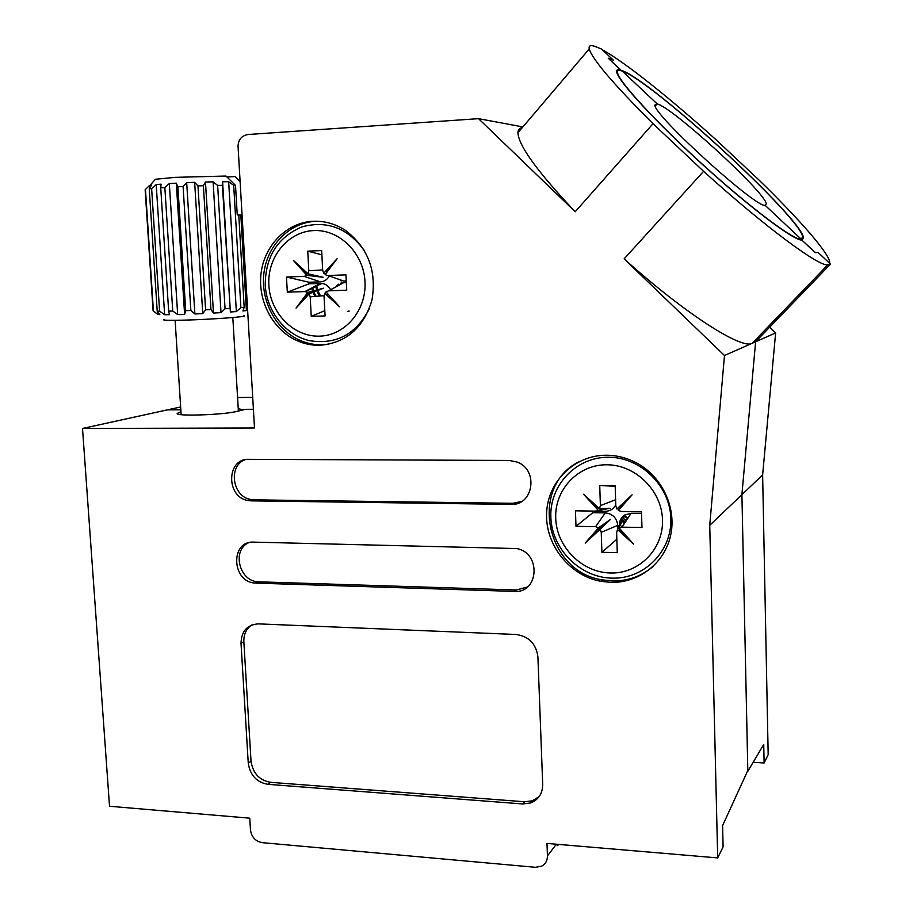 <?xml version="1.0" encoding="UTF-8"?>
<svg xmlns="http://www.w3.org/2000/svg" width="913" height="913" viewBox="0 0 913 913"><rect width="100%" height="100%" fill="white"/><g stroke="black" fill="none" stroke-linecap="round" stroke-linejoin="round"><path stroke-width="1.37" d="M753.179 762.275L764.113 762.983L763.736 744.437L747.827 771.302L741.904 494.675L755.622 341.77L741.904 494.675L747.815 770.492L722.605 825.58L723.096 846.876L717.698 857.912L546.978 843.418L547.446 855.938L555.503 845.312L555.458 844.137M315.419 286.054L315.453 286.625M608.606 58.535L621.239 70.769M180.831 409.777L167.387 409.88L180.831 409.777M608.743 58.375L613.342 60.155L608.218 58.181L621.034 70.221C617.679 69.08 616.252 69.742 616.766 72.207C618.341 81.383 656.299 122.627 703.455 165.356C750.577 208.13 793.876 240.587 801.819 240.073L815.263 252.718L817.934 252.319L830.488 264.108L827.977 264.656C820.787 268.057 765.493 227.383 703.592 171.336L653.023 123.677C613.479 84.167 592.217 59.242 589.239 48.925C588.531 45.399 590.848 44.714 596.189 46.871L601.45 48.994L613.342 60.155L602.26 49.747C624.024 61.456 670.964 98.958 716.408 140.1L758.737 179.77C797.734 217.671 827.429 251.315 829.586 261.46L829.632 263.309L817.934 252.319L815.537 252.673L801.956 240.21M769.648 327.219L775.639 332.937L762.629 474.931L768.175 754.674L764.113 762.983M621.548 70.404C651.083 79.933 800.781 217.351 803.474 237.563L802.105 240.051M252.707 397.36L237.574 397.509M762.629 474.931L709.743 525.317L717.698 857.912M775.639 332.937L752.232 343.265C741.927 349.953 684.727 313.49 624.127 258.881L724.477 355.511L752.232 343.265L827.977 264.656M180.648 406.97L82.512 428.471L254.499 427.992L238.042 146.183C238.339 139.552 241.683 135.66 248.074 134.508L478.526 118.667L522.887 126.918M180.968 411.831L177.225 413.395C174.919 416.522 223.765 414.913 236.844 411.409L245.506 409.332L253.403 409.275L240.998 409.366L238.236 408.59M520.536 129.692L518.63 129.817M240.998 409.366L241.055 410.405M657.155 103.877L655.157 106.148L657.155 103.877L622.301 71.123L657.155 103.877L654.815 105.121C654.119 115.563 756.032 208.096 765.174 205.357L801.306 239.309L800.701 239.948L802.687 236.844C800.039 216.815 651.517 80.492 622.301 71.123C618.637 69.765 617.062 70.369 617.587 72.926C619.151 82.056 657.28 123.438 704.334 165.995C751.376 208.609 794.127 240.496 801.306 239.309L765.174 205.357L766.315 203.873C765.345 192.301 672.835 107.574 657.155 103.877M316.959 221.22L315.83 221.266C289.855 222.475 267.646 244.764 264.005 272.394C260.216 300 275.292 329.022 299.144 339.944C306.597 343.345 314.334 344.977 322.357 344.852L328.828 344.292M578.853 461.807C528.695 486.891 545.883 571.789 602.329 579.881L612.155 580.953C627.87 581.227 641.634 576.297 653.434 566.14M610.512 582.368C638.21 583.293 664.002 563.835 670.416 536.342C676.978 508.906 662.872 477.579 637.685 463.553C627.836 458.098 617.428 455.325 606.483 455.233C574.551 455.016 547.697 481.516 546.602 513.129C545.164 544.719 569.404 575.475 600.651 581.284L610.512 582.368M319.71 345.308C346.175 342.98 363.591 327.904 371.956 300.08C376.864 271.047 368.11 247.88 345.707 230.567C335.573 223.89 324.708 220.798 313.113 221.266C287.07 222.475 264.793 244.855 261.152 272.588C257.363 300.297 272.473 329.433 296.417 340.389C303.892 343.813 311.653 345.445 319.71 345.308M547.446 855.938C547.458 860.651 545.506 864.075 541.592 866.197L535.452 867.304L262.191 842.653C255.469 841.341 251.566 837.107 250.47 829.928L249.763 818.174L109.526 806.259L82.512 428.471M724.477 355.511L709.743 525.317M267.92 784.335L522.681 803.954L530.464 803.006C538.51 799.788 542.584 793.625 542.699 784.529L537.905 656.869C536.125 643.768 528.832 636.304 516.05 634.478L258.425 623.876C247.183 624.663 241.386 631.134 241.021 643.3L248.256 763.154C250.082 775.217 256.633 782.281 267.92 784.335L270.625 782.327L524.587 801.762L532.347 800.804L539.184 796.57M251.201 500.86L510.96 504.398C533.42 505.893 538.898 469.921 517.249 462.092L509.237 460.449L248.747 459.33C226.504 458.223 225.751 496.957 247.834 500.484L251.201 500.86L254.031 499.845L512.958 503.303L521.837 501.363M256.051 583.122L514.361 591.407C538.932 593.404 541.375 552.993 516.804 548.565L253.631 542.128C230.156 540.622 231.571 581.843 254.944 583.053L258.847 581.821L516.336 589.992L527.486 586.968M624.127 258.881L703.592 171.336M653.023 123.677L575.201 211.759C537.609 171.929 518.527 145.589 517.922 132.75C518.013 129.692 519.497 127.946 522.384 127.512M478.526 118.667L575.201 211.759M557.033 845.769L559.053 844.445M830.488 264.108L755.622 341.77M248.359 542.847C231.856 550.448 239.24 580.93 257.74 581.741L258.847 581.821M245.232 459.684C227.965 465.664 232.256 496.604 250.676 499.468L254.031 499.845M251.646 625.017C246.213 628.852 243.611 634.444 243.851 641.782L251.029 761.225C252.844 773.254 259.383 780.284 270.625 782.327M154.788 180.009L155.45 179.256L175.353 177.35L225.979 176.038L235.508 185.362L237.243 214.875L238.75 214.863L244.17 307.35L242.915 310.968L246.419 310.568L240.827 215.057L242.059 215.023M176.3 183.159L169.327 183.57L164.842 187.496L172.751 311.048L177.67 314.529L181.139 314.597L184.597 314.334L185.704 310.671L177.887 186.743L176.3 183.159L184.597 314.334M177.887 186.743L183.091 186.492L190.863 310.477L194.88 313.958L202.754 313.616L205.596 309.827L197.961 185.898L194.652 182.338L186.686 182.657L183.091 186.492M197.961 185.898L203.394 185.727L210.96 309.564L213.471 313.068L221.003 312.634L225.055 308.754L217.636 185.407L213.106 181.847L205.471 182.007L203.394 185.727M217.636 185.407L222.395 185.35L230.384 312.006L236.353 311.561L240.895 307.635L233.694 185.339L228.661 181.744L222.601 181.733L222.395 185.35M233.694 185.339L235.508 185.362M164.135 319.493C161.555 320.303 168.3 320.52 184.38 320.132C212.375 319.413 250.082 316.583 243.794 315.738M157.219 311.15L149.241 188.865L151.432 185.179L149.401 185.579L145.144 189.801L153.076 310.74L157.801 314.46L159.855 314.608L157.219 311.15L159.604 311.196L164.637 314.711L169.487 314.688L168.654 311.128L172.751 311.048M240.108 181.561L235.668 177.225M234.972 176.54L226.983 177.008M246.419 310.568L247.583 309.507M238.761 215.046L240.827 215.057M145.475 189.573L153.418 310.888M149.241 188.865L151.626 188.58L159.604 311.196M168.654 311.128L160.722 187.781L164.842 187.496M185.704 310.671L190.863 310.477M205.596 309.827L210.96 309.564M225.055 308.754L229.745 308.457M240.895 307.635L244.17 307.35M160.722 187.781L161.087 184.152L156.214 184.597L151.626 188.58M236.353 311.561L228.661 181.744M230.384 312.006L222.601 181.733M221.003 312.634L213.106 181.847M213.471 313.068L205.471 182.007M202.754 313.616L194.652 182.338M194.88 313.958L186.686 182.657M177.67 314.529L169.327 183.57M164.637 314.711L156.214 184.597M157.801 314.46L157.629 311.698M149.584 188.283L149.401 185.579M349.2 311.059L347.887 311.253M338.335 285.552L338.152 284.525M338.791 285.301L338.609 284.217M342.055 283.521L341.964 282.802M341.804 280.919L341.77 280.348M324.811 310.694L311.242 316.332L310.203 296.839L309.187 293.826L323.659 288.154L307.795 292.422L304.976 291.578L287.321 292.16L286.477 277.027L304.155 276.388L306.882 275.349L323.088 277.255L308.115 273.854L293.427 260.467L306.882 275.349M330.586 289.672C328.566 286.02 325.633 283.932 321.81 283.429L309.153 283.772L287.321 292.16M329.296 275.988C327.253 279.629 324.286 281.581 320.383 281.843L304.155 276.388M322.666 269.928L308.799 270.773L308.115 273.854M325.587 274.037L323.704 273.284L322.677 270.248L321.65 250.561L307.749 251.143L308.799 270.773M346.255 280.942L343.71 281.033L336.589 278.533M311.242 316.332L325.085 315.955L324.058 296.405L324.754 293.324L339.556 306.825L325.998 291.829L328.748 290.802L346.735 290.208L345.947 274.87L327.95 275.521L325.096 274.687L337.08 258.721L323.704 273.284M330.7 267.224L326.786 271.481L327.196 271.903M302.694 268.913L306.654 273.307L307.019 272.861M307.795 292.422L296.04 308.115L309.187 293.826M286.477 277.027L309.062 282.243L309.153 283.772M309.062 282.243L320.383 281.843M321.867 254.818L307.749 251.143M346.335 282.482L343.79 282.574L328.748 290.802M324.754 293.324L326.398 292.274M328.863 290.733L333.702 288.086M335.699 286.99L343.79 282.574M328.292 294.363L331.647 298.083M327.995 294.739L327.139 293.37M326.295 272.998L326.786 271.481M311.253 274.585L308.993 274.733L306.654 273.307M308.274 294.819L307.795 294.328L303.709 299.772M307.795 294.328L309.952 292.662L310.568 293.278M312.817 292.388L309.952 292.662M316.16 296.337L314.334 292.89M313.536 290.859L312.634 287.527M320.543 295.96L318.42 291.875M317.656 289.752L316.697 285.381M338.061 285.701L337.867 284.742M341.793 283.658L341.679 282.87M341.508 280.862L341.485 280.257M315.053 296.428L313.296 293.141M312.508 291.133L311.641 288.052M319.447 296.052L317.404 292.126M316.628 290.026L315.67 285.917M337.148 286.203L336.988 285.507M340.857 284.171L340.709 283.167M340.492 280.622L340.481 279.903M622.278 526.721L621.548 526.31M622.472 526.424L621.81 526.036M625.405 521.951L621.125 518.63M616.846 539.229L601.895 552.308L601.245 532.336L600.206 529.198L610.5 519.406L598.7 527.691L595.596 526.675L575.989 526.322L575.452 510.812L595.082 511.109L610.158 508.244L599.544 508.735L583.601 494.264L598.129 510.196M617.85 528.604L617.747 525.352C616.777 517.899 612.612 513.745 605.251 512.889L592.731 512.707L575.989 526.322M615.773 504.798C613.536 509.032 610.01 511.2 605.205 511.326L595.082 511.109M615.613 499.708L600.389 505.608L599.407 508.792L597.273 507.548L597.73 507.08M619.334 508.667L616.857 508.975L615.807 505.825L615.179 485.648L599.738 485.499L600.389 505.608M601.895 552.308L617.268 552.662L616.64 532.633L617.496 529.517L633.576 544.125L619.117 527.931L621.993 527.155L641.976 527.509L641.519 511.794L621.513 511.497L618.375 510.493L632.104 494.812L616.857 508.975M630.255 496.912L619.653 506.772L620.714 507.822M592.628 502.458L597.273 507.548M598.7 527.691L585.244 543.087L600.206 529.198M575.452 510.812L592.674 511.132L592.731 512.707M592.674 511.132L605.205 511.326M615.202 486.309L599.738 485.499M641.519 511.862L621.513 511.497M641.565 513.437L631.111 513.289L621.993 527.155M617.496 529.517L621.536 519.588L618.923 528.056M619.299 525.009C619.425 520.684 621.251 517.351 624.766 515.012L631.111 513.289M622.187 520.912L621.536 519.588M620.806 530.133L620.384 530.601L625.382 535.144M620.384 530.601L619.288 528.627M618.649 507.959L619.653 506.772M597.981 529.106L605.833 523.788L599.088 530.213L597.981 529.106L585.244 543.087M605.833 523.788L610.5 519.406M588.075 540.428L599.088 530.213M624.823 522.841L622.461 521.483M626.364 520.501L622.004 517.42M627.904 518.162L624.207 515.389M624.446 523.423L623.054 522.681M627.516 518.744L623.602 515.845M516.336 589.992L514.361 591.407M512.958 503.303L510.96 504.398M251.029 761.225L248.256 763.154M243.851 641.782L241.021 643.3M524.587 801.762L522.681 803.954M268.867 285.233C267.087 257.34 287.778 231.628 313.616 230.578C339.419 229.106 363.796 253.278 365.006 281.889C366.592 310.5 344.84 335.836 319.219 336.155C293.609 336.897 270.282 313.125 268.867 285.233M324.069 295.664L310.203 296.839M320.463 283.384L304.976 291.578M343.71 281.033L327.95 275.521M309.461 274.162L308.993 274.733M555.709 518.242C554.465 489.676 578.089 464.489 606.791 464.785C635.471 464.66 661.925 490.669 662.496 519.999C663.5 549.329 638.655 574.049 610.215 572.987C581.786 572.36 556.542 546.819 555.709 518.242M617.747 525.352L601.245 532.336M605.251 512.889L595.596 526.675M600.001 527.166L601.131 528.296M766.315 203.873L764.946 205.334M517.922 132.75L589.239 48.925M257.74 581.741L254.944 583.053M250.676 499.468L247.834 500.484M532.347 800.804L530.464 803.006M299.144 339.944L296.417 340.389M602.329 579.881L600.651 581.284M181.139 414.65L175.113 320.315M238.384 411.044L232.815 317.541M155.45 179.256L150.052 185.305M364.675 251.064C348.093 228.01 327.048 219.987 301.518 227.006C277.369 237.62 265.284 257.044 265.249 285.267C266.722 311.55 285.552 335.185 309.496 340.675C336.315 344.897 356.253 334.226 369.331 308.662M305.593 291.601L321.81 283.429M550.859 517.351C551.851 549.272 580.189 577.609 612.098 578.157C644.007 579.196 671.934 551.498 670.838 518.698C670.21 485.91 640.458 456.945 608.218 457.253C575.955 457.082 549.443 485.374 550.859 517.283M619.117 527.931L624.766 515.012M619.676 509.009L618.626 507.959"/></g></svg>
